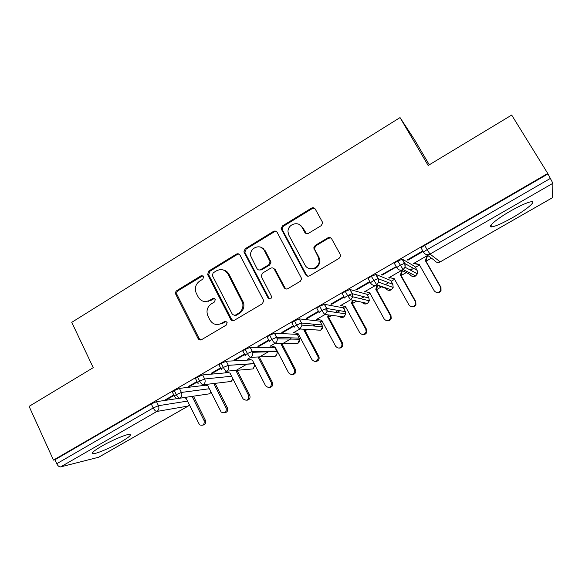 <?xml version="1.0" encoding="UTF-8"?>
<svg xmlns="http://www.w3.org/2000/svg" width="582" height="582" viewBox="0 0 582 582"><rect width="100%" height="100%" fill="white"/><g stroke="black" fill="none" stroke-linecap="round" stroke-linejoin="round"><path stroke-width="0.87" d="M203.627 276.435L201.139 275.715L176.87 290.578C175.568 291.567 175.226 292.833 175.829 294.39L198.098 338.6C199.008 339.968 200.186 340.317 201.627 339.648L226.405 324.996L227.155 322.275L224.616 321.511L221.393 323.417C216.606 325.622 212.765 324.458 209.869 319.911L207.745 315.706C206.086 310.788 207.301 306.838 211.375 303.848L214.576 301.927L215.318 299.221L212.808 298.479L209.615 300.407C204.871 302.633 201.074 301.505 198.215 297.016L196.134 292.913C194.461 288.032 195.661 284.081 199.721 281.062L202.885 279.127L203.627 276.435M202.922 275.679L178.027 290.745C176.732 291.728 176.382 292.993 176.986 294.543L199.168 338.549L200.877 339.946M226.158 321.373L222.426 323.483L221.393 323.417M214.482 298.391L210.684 300.538L209.615 300.407M512.407 217.712C502.841 223.102 496.017 226.151 491.936 226.864C486.37 227.737 496.199 219.188 510.523 211.026C520.264 205.526 527.168 202.427 531.242 201.721C537.011 200.899 526.186 209.913 512.407 217.712M121.216 441.796C111.591 447.369 97.34 453.502 93.447 453.691C90.566 453.633 93.207 451.188 101.37 446.35C111.184 440.647 125.603 434.485 129.306 434.354C132.158 434.47 129.459 436.958 121.216 441.796M321.097 225.714L322.559 223.299L322.21 221.706L315.277 209.127C314.295 207.716 313.014 207.396 311.435 208.16L282.525 225.867L281.099 228.661L305.688 274.784C306.663 276.224 307.943 276.581 309.529 275.846L339.073 258.372L340.535 256.167L340.201 254.334L331.689 238.896C330.7 237.456 329.397 237.121 327.797 237.878L315.197 245.437L313.734 247.925L318.238 257.062L319.169 261.318C319.052 268.869 308.14 271.627 304.961 264.97L288.948 235.354L288.032 232.051C287.282 224.245 298.668 220.411 302.051 227.38L304.735 232.298C305.703 233.717 306.983 234.051 308.562 233.295L321.097 225.714M53.464 460.1L547.749 173.451L511.687 115.069L428.163 165.484L400.03 117.593L71.753 322.333L93.236 367.664L29.1 406.374L53.464 460.1L54.955 459.751L56.752 463.723L153.219 407.96L151.262 403.915L54.955 459.751M240.01 255.149C239.086 253.745 237.871 253.41 236.365 254.138L208.814 271.016L207.614 274.551L230.596 319.263C231.512 320.689 232.727 321.06 234.24 320.362L262.38 303.724L263.762 300.676L240.01 255.149M245.226 248.71L273.445 231.425C274.988 230.683 276.239 231.01 277.192 232.414L301.716 278.734L300.261 281.324L287.857 288.665C286.293 289.385 285.027 289.028 284.067 287.588L274.333 269.291C273.38 267.873 272.136 267.524 270.586 268.251L262.518 273.103L261.136 276.137L271.692 296.74C271.125 299.199 269.924 299.635 268.084 298.042L243.88 251.868L245.226 248.71L246.193 249.016L274.333 231.789L273.445 231.425M429.283 164.808L414.777 140.131L400.03 117.593M329.441 237.871L329.223 237.463M313.116 208.24L312.84 207.738M263.442 248.601L264.475 250.544M269.983 260.882L270.565 261.973M208.269 301.52L208.065 301.134M188.292 406.01L98.765 457.212L60.652 466.895C59.219 467.004 57.916 465.949 56.752 463.723M547.749 173.451L552.9 183.286L552.427 197.735L440.239 261.864L552.471 197.669M431.408 258.139L426.017 261.238M419.491 264.985L415.41 267.334M413.627 268.36L410.492 270.157M406.243 272.602L401.107 275.555M394.574 279.302L391.162 281.266M388.74 282.663L385.357 284.605M381.472 286.839L376.569 289.654M370.036 293.408L367.271 294.994M364.23 296.747L360.775 298.733M356.664 301.09L352.408 303.535M345.868 307.296L343.736 308.518M340.084 310.621L336.76 312.527M331.805 315.379L328.604 317.212M322.064 320.973L320.544 321.846M316.31 324.283L313.349 325.985M307.325 329.441L305.157 330.692M298.61 334.454L297.686 334.985M291.007 338.819L282.052 343.969M268.578 351.71L259.288 357.05M247.066 364.077L240.424 367.889M240.373 367.919L236.852 369.941M166.947 398.888L167.194 399.39L165.688 399.616L173.771 394.938M167.194 399.39L174.025 395.447M547.749 174.054L424.685 245.4L427.123 249.642L550.419 178.376M423.638 252.377L421.266 248.245C421.113 247.808 422.256 246.863 424.685 245.4M151.262 403.915L156.507 401.667L177.35 398.59M179.838 398.226L183.905 397.622M396.859 267.793L394.56 263.719C394.334 263.333 395.404 262.424 397.782 260.998L402.395 259.179L414.959 266.541M411.991 268.833L409.975 269.888M427.581 255.44L413.518 263.544L419.28 264.614M414.813 263.442L419.156 264.395L434.172 290.731C436.347 293.153 438.479 293.102 440.589 290.585L440.53 287.144L440.974 287.377L425.944 261.122L427.319 256.24L428.076 255.804M422.554 251.751L422.015 251.351L407.327 259.848L407.924 260.205L422.554 251.751M370.523 282.954L368.297 278.938C367.984 278.603 368.995 277.738 371.331 276.334L376.001 274.471L390.733 280.509M401.74 270.332L388.696 277.847L390.078 277.687L394.312 278.829M396.211 266.643L381.421 274.835L382.127 275.126L396.357 266.898M345.301 291.422L347.592 295.612C345.308 296.987 344.348 297.809 344.733 298.079L342.456 293.91C342.07 293.626 343.016 292.797 345.301 291.422L350.037 289.523L366.871 294.274M348.152 295.3L352.845 296.434M376.198 285.049L364.259 291.931L365.722 291.72L369.716 292.826L384.171 318.943C386.535 321.482 388.667 321.293 390.587 318.39L390.34 315.466L375.812 289.312L376.94 285.282M369.759 281.579L355.929 289.574L356.737 289.807L370.057 282.103M319.693 306.27L321.941 310.439C319.7 311.785 318.805 312.57 319.256 312.796L317.023 308.649C316.564 308.409 317.452 307.616 319.693 306.27L324.487 304.328L343.365 307.834M323.461 309.631L327.251 310.206M350.684 299.752L340.186 305.797L341.627 305.594M343.889 296.544L330.845 304.088L331.747 304.255L344.18 297.067M294.492 320.878L296.696 325.032C294.499 326.349 293.663 327.099 294.186 327.28L292.004 323.148C291.466 322.959 292.302 322.202 294.492 320.878L299.344 318.892L320.195 321.191M299.257 323.738L301.905 323.948M325.098 314.491L316.47 319.46L317.896 319.263M318.434 311.268L306.147 318.376L307.143 318.478L318.718 311.785M269.699 335.254L271.852 339.386C269.699 340.688 268.92 341.401 269.517 341.532L267.371 337.422C266.767 337.276 267.545 336.556 269.699 335.254L274.486 333.239L297.358 334.359M275.628 337.611L276.894 337.64M299.919 328.997L293.11 332.926L294.507 332.737M293.379 325.753L281.826 332.438L282.917 332.482L293.655 326.276M245.284 349.404L247.408 353.521C245.291 354.794 244.564 355.478 245.226 355.566L243.123 351.47C242.454 351.368 243.174 350.677 245.284 349.404L250.173 347.352L274.85 347.338M275.148 343.271L270.084 346.188L271.467 346.006M268.724 340.019L257.884 346.283L259.063 346.275L268.993 340.535M221.124 369.003L219.254 365.307C218.519 365.241 219.188 364.587 221.262 363.335L226.245 361.247L251.351 359.894M250.755 357.326L247.408 359.254L248.769 359.079M244.455 354.052L234.306 359.923L235.572 359.858L244.716 354.569M197.538 382.621L195.698 378.926C194.985 378.875 195.617 378.242 197.604 377.049L202.652 374.924L228.399 372.611M226.34 371.389L225.052 372.131L226.391 371.963M220.556 367.875L211.091 373.353L212.437 373.237L220.818 368.391M174.309 396.029L172.498 392.348C171.806 392.297 172.41 391.701 174.309 390.551L179.401 388.398L205.941 385.197M196.985 381.508L188.219 386.579L189.645 386.412L197.24 382.025M174.309 390.551L176.31 394.618C177.554 396.917 178.754 398.103 179.918 398.175L209.549 393.81L211.113 392.261M189.645 386.412L189.39 385.902M212.437 373.237L212.175 372.72M235.572 359.858L235.31 359.341M259.063 346.275L258.794 345.759M294.106 332.962L293.881 332.548M282.917 332.482L282.641 331.966M317.386 319.562L317.125 319.082M307.143 318.478L306.86 317.961M341.008 305.95L340.746 305.47M331.747 304.255L331.464 303.731M364.994 292.135L364.725 291.655M356.737 289.807L356.446 289.276M389.343 278.116L389.074 277.629M382.127 275.126L381.828 274.595M414.064 263.872L413.787 263.391M407.924 260.205L407.626 259.681M197.604 377.049L199.641 381.13C200.899 383.443 202.085 384.658 203.191 384.767L231.149 381.457L233.011 379.042M221.262 363.335L223.335 367.431C224.616 369.759 225.772 371.003 226.82 371.156L253.054 368.93L254.967 365.147M250.827 357.326C252.537 356.089 253.155 354.409 252.683 352.27L252.29 351.455L247.408 353.521C248.696 355.864 249.838 357.13 250.827 357.326L275.453 356.155C277.279 353.601 277.789 352.074 276.981 351.579L274.711 347.068M275.213 343.278C276.734 342.223 277.41 340.739 277.228 338.833L276.639 337.356L271.852 339.386C273.169 341.743 274.289 343.038 275.213 343.278L297.977 343.271C299.417 342.172 299.985 340.834 299.672 339.248L297.227 334.119M299.985 329.005L302.073 325.12L301.389 323.032L296.696 325.032C298.028 327.397 299.126 328.721 299.985 329.005L320.835 330.198C322.217 329.048 322.806 327.877 322.61 326.691L320.078 320.98M325.156 314.506L327.251 311.115L326.538 308.475L321.941 310.439C323.286 312.825 324.363 314.178 325.156 314.506L344.02 316.935L345.817 313.873L345.337 311.457L343.264 307.645M350.728 299.766L352.787 296.805L352.095 293.684L347.592 295.612L350.728 299.766L367.555 303.477L369.33 300.792L368.901 297.94L366.791 294.121M371.331 276.334L376.729 284.787L391.344 289.829L393.17 287.45L392.821 284.227L390.668 280.386M397.782 260.998L403.151 269.568L415.679 275.948L414.755 276.319M205.017 301.571L210.684 300.538M217.297 324.574L222.426 323.483M238.918 254.043L237.354 254.429L209.884 271.248L208.683 274.769L231.607 319.343L233.244 320.711M213.121 272.871L212.379 275.57L232.487 314.564L235.041 315.328L238.467 313.298C242.134 310.773 243.531 307.267 242.665 302.764L228.035 274.1C225.103 269.612 221.255 268.52 216.489 270.812L213.121 272.871M234.459 315.553L236.037 315.422L235.041 315.328M223.066 269.917C225.707 270.397 227.7 271.867 229.046 274.318L243.64 302.895C244.505 307.383 243.109 310.883 239.457 313.392L236.037 315.422M276.297 231.44L274.333 231.789M273.118 268.12L275.213 269.539L284.925 287.77L286.351 289.043M246.193 249.016L244.855 252.159L245.117 252.908L268.986 298.195L269.917 299.061M264.323 250.493C260.772 243.029 248.87 248.005 250.777 256.095L256.975 268.593C257.913 270.004 259.15 270.354 260.685 269.626L268.738 264.774L270.143 261.849L264.323 250.493L265.232 250.791L260.809 247.263M259.135 270.012L261.609 269.866L260.685 269.626M265.232 250.791L271.037 262.118L269.641 265.028L261.609 269.866M299.257 224.536L302.851 227.758L306.394 233.615M309.609 268.615C315.226 269.772 318.667 267.429 319.918 261.587L318.987 257.346L318.238 257.062M330.831 237.943L328.517 238.227L315.953 245.764L314.498 248.238L314.847 249.751L318.987 257.346M314.636 208.349L312.207 208.603L283.383 226.252L281.957 229.032L306.481 275.01L307.769 276.217M183.839 397.601L186.116 398.372L199.531 424.824C203.111 425.98 204.624 424.554 204.064 420.56L205.373 420.269C206.173 423.019 205.279 424.649 202.689 425.173M204.064 420.56L192.089 396.386M205.373 420.269L193.442 396.182M204.267 384.644L207.905 385.844L221.153 412.027C224.914 413.766 226.587 412.456 226.158 408.091L227.395 407.844C228.209 410.616 227.3 412.267 224.667 412.791M226.158 408.091L213.82 383.509M227.395 407.844L215.093 383.356M225.721 371.745L230.014 373.135L243.116 398.917C246.986 401.362 248.812 400.205 248.579 395.44L249.743 395.243C250.573 398.044 249.642 399.71 246.943 400.234M248.579 395.44L235.826 370.392M249.743 395.243L237.027 370.29M248.085 358.861L252.443 360.236L265.618 385.83C269.211 388.674 271.183 387.75 271.532 383.058L271.336 382.607L272.412 382.454L272.609 382.905C273.103 385.575 272.078 387.103 269.531 387.488M271.336 382.607L258.11 356.999M272.412 382.454L259.23 356.948M270.776 345.788L275.206 347.148L288.621 372.851C291.866 375.666 293.917 374.932 294.79 370.654L294.427 369.577L295.423 369.475L295.787 370.545C295.874 372.989 294.761 374.328 292.44 374.553M294.427 369.577L280.946 343.853L281.106 343.293M295.423 369.475L281.994 343.853L282.146 343.293M281.994 343.853L280.946 343.853M293.801 332.518L298.304 333.872L311.974 359.676C314.913 362.433 317.015 361.88 318.289 358.01L317.867 356.351L318.776 356.3L319.198 357.952C318.98 360.171 317.794 361.327 315.648 361.422M317.867 356.351L304.131 330.518L304.481 329.274M318.776 356.3L305.092 330.569L305.441 329.332M305.092 330.569L304.131 330.518M317.175 319.052L321.751 320.391L335.676 346.305C338.375 348.989 340.499 348.582 342.063 345.09L341.663 342.929L342.485 342.929L342.885 345.082C342.427 347.105 341.19 348.109 339.168 348.094M341.663 342.929L327.666 316.986L328.248 314.913M342.485 342.929L328.539 317.095L329.121 315.022M328.539 317.095L327.666 316.986M340.899 305.383L345.555 306.707L359.741 332.729C362.244 335.334 364.383 335.05 366.151 331.878L365.816 329.303L366.544 329.361L366.878 331.929C366.238 333.813 364.943 334.686 362.986 334.541M365.816 329.303L351.557 303.258L352.43 300.145M366.544 329.361L352.343 303.418L353.209 300.319M314.273 248.55L313.953 248.012M352.343 303.418L351.557 303.258M390.34 315.466L390.98 315.575L391.22 318.492C390.406 320.304 389.031 321.06 387.081 320.762M365.722 291.72L369.716 292.819M390.98 315.575L376.503 289.53L377.631 285.522M376.503 289.53L375.812 289.312M390.078 277.687L394.247 278.713L408.979 304.946C411.234 307.42 413.366 307.311 415.388 304.619L415.242 301.411L415.781 301.585L415.934 304.779C414.93 306.59 413.431 307.231 411.438 306.699M415.242 301.411L400.438 275.155L401.791 270.361M415.781 301.585L401.034 275.432L402.38 270.652M401.034 275.432L400.438 275.155M440.974 287.377L441.025 290.804C439.774 292.681 438.108 293.183 436.027 292.31M440.53 287.144L425.442 260.78L426.824 255.876L427.319 256.24L427.043 255.753M425.944 261.122L425.442 260.78M202.23 275.933L201.139 275.715M225.641 321.577L224.616 321.511M213.87 298.624L212.808 298.479M98.453 457.35L188.153 406.047L156.885 411.445L60.652 466.895M156.507 401.667L158.464 405.698C159.373 408.106 158.842 410.026 156.885 411.445C155.67 411.409 154.448 410.245 153.219 407.96L158.464 405.698L187.455 401.093M189.419 405.072L188.153 406.047L189.346 404.934M552.9 183.286L430.011 254.087L440.239 261.864C437.853 262.933 435.918 262.431 434.434 260.365L426.606 254.61M427.123 249.642L430.011 254.087C427.414 255.265 425.304 254.72 423.681 252.464C423.543 252.042 424.685 251.104 427.123 249.642M207.076 394.174L209.549 393.81L211.026 392.079M179.401 388.398L181.395 392.443L176.31 394.618C174.404 395.76 173.792 396.349 174.484 396.386L175.364 397.477C176.753 398.765 178.274 399.005 179.918 398.175C181.817 396.713 182.311 394.807 181.395 392.45L209.353 388.747M202.652 374.924L204.682 378.991L231.592 376.241M226.82 371.156C228.726 369.716 229.257 367.824 228.413 365.496L226.245 361.247L228.333 365.329L254.174 363.597M268.229 351.048L268.629 351.819M250.238 347.352L252.355 351.455L276.799 351.099M290.549 337.953L291.153 339.088M274.595 333.239L276.748 337.356L299.344 338.135M313.305 324.872L313.916 326.029M299.344 318.892L301.541 323.032L322.224 324.989M336.389 311.603L336.905 312.549M324.487 304.328L326.728 308.482L345.432 311.639M359.814 298.13L360.047 298.551M350.037 289.523L352.321 293.692L368.981 298.093M376.001 274.471L378.336 278.662L378.715 282.183C378.86 280.335 378.649 279.156 378.082 278.64L373.666 280.539C371.331 281.943 370.319 282.801 370.618 283.121C372.174 285.362 374.211 285.922 376.729 284.787L378.715 282.183L393.17 287.45L391.344 289.829C389.031 290.862 387.161 290.353 385.728 288.294L376.219 285.042M375.739 274.449L378.082 278.64L392.886 284.351M402.395 259.179L404.781 263.384L405.057 267.254C405.268 264.985 405.079 263.682 404.497 263.355L400.176 265.217C397.79 266.651 396.713 267.545 396.931 267.916C398.524 270.172 400.591 270.717 403.151 269.568L405.057 267.254L417.359 273.838L415.606 275.955C413.256 277.003 411.358 276.494 409.895 274.435L401.384 270.15M402.111 259.143L404.497 263.355L417.098 270.303L414.908 266.454M228.42 381.777L231.149 381.457L232.902 378.838M198.142 383.589L197.72 382.985C197.014 382.941 197.654 382.323 199.641 381.13L204.682 378.991C205.613 381.363 205.119 383.291 203.191 384.767M250.034 369.184L253.054 368.93L254.872 364.95M221.327 369.403L221.313 369.381C220.593 369.33 221.262 368.682 223.335 367.431L228.319 365.329L254.247 363.743M271.918 356.373L275.271 356.22C276.85 355.085 277.418 353.543 276.981 351.579L252.683 352.27L250.173 347.352M294.063 343.315L297.809 343.329L299.672 339.248L277.228 338.833L274.486 333.239M316.47 329.994L320.682 330.249L322.61 326.691L302.073 325.12L301.541 323.032L299.184 318.892M339.153 316.346C340.594 317.612 342.172 317.823 343.889 316.972L345.817 313.873L327.251 311.115L326.728 308.482L324.29 304.321M362.142 302.313C363.597 304.073 365.365 304.466 367.438 303.498L369.33 300.792L352.787 296.805L352.328 293.692L349.804 289.509M417.149 270.39L417.359 273.838L415.679 275.948M199.168 338.549L198.069 338.535M176.986 294.543L175.829 294.39M178.027 290.745L176.87 290.578M231.607 319.343L230.596 319.263M208.829 275.09L207.752 274.871M209.884 271.248L208.814 271.016M237.354 254.429L236.365 254.138M239.457 313.392L238.467 313.298M242.898 300.945L241.916 300.807M229.046 274.318L228.035 274.1M284.925 287.77L284.067 287.588M275.213 269.539L274.333 269.291M268.986 298.195L268.084 298.042M245.117 252.908L244.149 252.617M269.641 265.028L268.738 264.774M270.725 261.1L269.83 260.831M305.528 232.662L304.735 232.298M302.851 227.758L302.051 227.38M314.847 249.751L314.084 249.438M315.953 245.764L315.197 245.437M328.517 238.227L327.797 237.878M306.481 275.01L305.688 274.784M282.292 230.188L281.426 229.825M283.383 226.252L282.525 225.867M312.207 208.603L311.435 208.16M491.936 226.864L490.917 225.154M93.447 453.691L92.785 452.272M272.165 356.359L275.366 356.199M291.226 339.095L290.629 337.953M294.325 343.322L297.897 343.315M314.033 326.036L313.414 324.872M316.739 330.009L320.762 330.234M337.051 312.57L336.527 311.603M339.415 316.382C340.856 317.525 342.369 317.721 343.962 316.972M360.236 298.602L359.982 298.137M362.375 302.371C363.866 303.986 365.576 304.364 367.504 303.506M390.587 290.163L391.402 289.836M439.272 262.271L440.276 261.885M199.204 338.615L198.098 338.6M208.683 274.769L207.614 274.551M243.64 302.895L242.665 302.764M271.037 262.118L270.143 261.849M244.855 252.159L243.88 251.868M319.918 261.587L319.169 261.318M314.498 248.238L313.734 247.925M281.957 229.032L281.099 228.661M272.609 382.905L271.532 383.058M295.787 370.545L294.79 370.654M319.198 357.952L318.289 358.01M342.885 345.082L342.063 345.09M366.878 331.929L366.151 331.878M391.22 318.492L390.587 318.39M415.934 304.779L415.388 304.619M441.025 290.804L440.589 290.585"/></g></svg>
